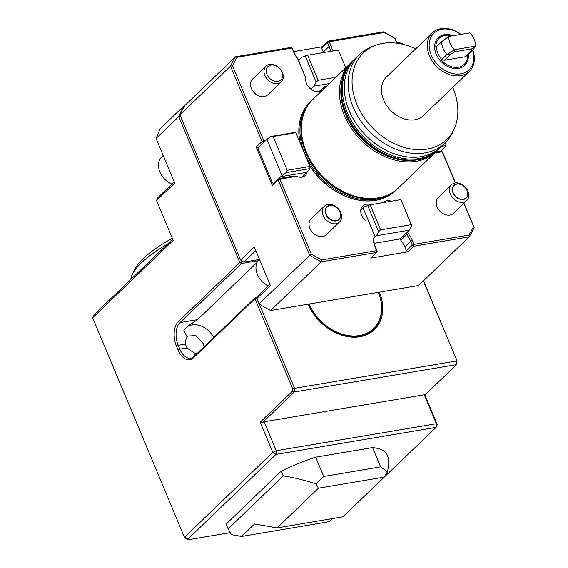 <?xml version="1.0" encoding="UTF-8"?>
<svg xmlns="http://www.w3.org/2000/svg" width="568" height="568" viewBox="0 0 568 568"><rect width="100%" height="100%" fill="white"/><g stroke="black" fill="none" stroke-linecap="round" stroke-linejoin="round"><path stroke-width="0.85" d="M384.195 477.106L318.407 488.203L277.099 527.92L342.88 516.823L384.195 477.106L387.447 471.823L380.61 466.875L323.732 476.474L315.659 457.176A89.091 26.767 157.3 0 0 281.224 471.106L226.128 524.072L228.144 528.9L231.474 534.658L241.599 536.44L329.319 521.644L332.514 518.57M277.099 527.92L254.592 523.952L241.599 536.44M318.407 488.203L315.914 483.893L323.732 476.474M315.914 483.893C304.526 480.109 293.635 477.454 283.247 475.927L228.144 528.9M283.247 475.927L281.224 471.106M387.447 471.823C388.682 465.909 389.03 461.358 388.505 458.17L386.488 453.342A89.091 26.767 157.3 0 0 372.544 447.577L315.659 457.176M380.61 466.875L372.544 447.577M347.957 511.945L436.089 427.385L276.012 454.393L188.207 538.798L189.03 539.6L230.303 532.635M319.173 91.611L324.548 86.442A10.827 8.158 -133.9 0 1 322.695 89.893A10.827 8.158 -133.9 0 1 311.406 89.538A10.827 8.158 -133.9 0 1 305.761 78.072L297.682 58.752A23.302 17.558 -133.9 0 1 293.599 51.901L291.988 48.039L294.046 52.341A21.932 16.529 46.1 0 0 298.037 58.973L298.612 60.35L301.856 57.226L305.208 55.941L316.163 82.126L318.151 80.301L335.865 77.312M298.612 60.35L305.761 78.072M452.717 87.422A60.073 45.27 -133.9 0 1 454.613 127.821A60.073 45.27 -133.9 0 1 427.079 149.107A60.073 45.27 -133.9 0 1 358.862 108.616A60.073 45.27 -133.9 0 1 375.37 45.397A60.073 45.27 -133.9 0 1 415.67 48.883M454.613 127.821L453.228 131.094A61.543 46.377 -133.9 0 1 445.021 143.108A61.543 46.377 -133.9 0 1 425.02 152.898A61.543 46.377 -133.9 0 1 359.842 119.55A61.543 46.377 -133.9 0 1 359.721 54.379A61.543 46.377 -133.9 0 1 372.047 46.654L375.37 45.397M472.86 50.268A26.724 20.143 -133.9 0 1 469.345 71.433L423.487 115.517A26.724 20.143 -133.9 0 1 390.45 110.206A26.724 20.143 -133.9 0 1 386.446 76.978L432.305 32.894A26.724 20.143 -133.9 0 1 461.017 34.385M445.021 143.108L441.123 146.856A61.543 46.377 -133.9 0 1 421.122 156.64A61.543 46.377 -133.9 0 1 355.944 123.299A61.543 46.377 -133.9 0 1 355.824 58.128L359.721 54.379M186.382 327.466A19.191 14.463 -133.9 0 1 213.731 337.534M204.033 346.856L203.152 343.462L195.896 335.603L187.831 336.057L187.064 336.945L183.869 330.512L187.397 326.437L197.543 319.649L257.034 262.459M195.016 355.525L193.638 352.65L196.819 353.786M183.89 107.146L182.946 106.848L184.181 106.642M180.51 116.312L178.806 116.582L182.946 106.848L160.212 128.702L156.072 138.443L174.738 183.066L156.548 200.547L173.197 240.349L92.655 317.775L94.373 314.473L172.707 239.171M156.548 200.547L157.734 197.763L174.248 181.888M241.002 260.286L241.592 261.706L239.845 262.515L241.45 263.538L179.999 322.603A16.997 9.94 -99.6 0 0 178.203 345.301L179.815 349.164A16.997 9.94 -99.6 0 0 190.699 358.181A16.997 9.94 -99.6 0 0 194.128 356.377L255.572 297.305L257.496 296.979M242.884 261.486L241.592 261.706L241.45 263.538L258.014 260.74M193.638 352.65L186.986 347.957L185.367 344.094L185.296 340.992L187.064 336.945M257.141 297.817L255.572 297.305L254.982 298.697L256.729 297.888L256.921 298.342M424.275 394.781L424.722 395.214L456.551 364.62L294.274 391.998L262.444 422.592L264.191 421.783L276.304 450.729L436.38 423.721L424.275 394.781L264.191 421.783M437.275 424.601L436.38 423.721L436.089 427.385L437.275 424.601L424.907 395.037M262.444 422.592L260.194 422.201L292.406 391.238L292.612 388.647L456.842 360.957L456.551 364.62L457.077 360.9L423.352 280.911M266.91 139.345L258.944 147.006L258.326 149.292L272.413 182.981L274.046 183.102L280.713 176.691L307.118 172.296L309.887 168.639L286.08 172.658L282.055 175.533L266.91 139.345L270.943 136.469L273.08 136.505L287.209 170.279L286.08 172.658M309.887 168.639L309.993 166.438L287.209 170.279M309.993 166.438L295.864 132.663L273.08 136.505M345.784 67.777L338.372 50.055L307.664 55.238L318.151 80.301M444.453 143.654L445.915 143.413L445.568 142.568M378.636 231.687L380.624 229.862L370.137 204.792L364.336 206.787L363.087 207.987L375.192 236.934L376.442 235.734L378.636 231.687L367.681 205.502M380.624 229.862L411.331 224.679L400.845 199.616L370.137 204.792M350.69 63.055L312.954 99.336A61.543 46.377 46.1 0 0 304.746 111.356L304.228 112.578A60.996 45.965 46.1 0 0 321.495 176.492A60.996 45.965 46.1 0 0 384.678 196.265L385.92 195.797A61.543 46.377 46.1 0 0 398.253 188.072L435.99 151.791A61.543 46.377 -133.9 0 1 416.316 161.262A61.543 46.377 -133.9 0 1 351.315 128.183A61.543 46.377 -133.9 0 1 350.669 63.083M237.069 57.304A147.339 111.03 46.1 0 0 232.525 65.852L230.565 66.144A148.717 112.066 -133.9 0 1 235.535 56.786L290.83 47.456L291.988 48.039L237.069 57.304L235.535 56.786L184.87 105.492A148.717 112.066 46.1 0 0 179.9 114.85L240.64 260.059L243.842 262.104L258.994 259.548M259.363 304.178L294.565 388.334L294.274 391.998L292.406 391.238M292.612 388.647L254.982 298.697L193.532 357.769A18.368 10.735 80.4 0 1 178.068 349.973L176.456 346.111A18.368 10.735 80.4 0 1 178.402 321.587L239.845 262.515L178.806 116.582L156.072 138.443M189.03 539.6L185.814 538.592L184.472 537.271L272.81 452.348L260.194 422.201M272.81 452.348L276.304 450.729L276.012 454.393L272.81 452.348M92.655 317.775L184.472 537.271L188.207 538.798M423.543 280.727L457.077 360.9M295.864 132.663L294.749 132.451L270.943 136.469M280.798 176.733L282.055 175.533M307.664 55.238L305.208 55.941M321.673 48.181L322.262 46.789L328.112 41.173L327.516 42.557L321.673 48.181L323.284 52.043L329.135 46.42L327.516 42.557L329.262 41.748L330.881 45.61A23.302 17.558 -133.9 0 1 332.465 51.049M441.698 146.303L445.809 145.614L445.915 143.413M435.677 152.089L441.038 151.187L444.29 148.063L445.809 145.614M411.331 224.679L411.537 226.135L409.343 230.182L376.442 235.734M375.192 236.934L373.275 238.844L373.85 240.214A21.932 16.529 46.1 0 0 375.576 247.236L377.188 251.091L376.74 250.651L376.598 252.483L321.296 261.812A148.717 112.066 -133.9 0 1 309.674 255.259L278.171 179.957L272.328 185.573L274.046 183.102M400.099 238.567L400.823 240.299L406.667 234.676L406.092 233.306L401.37 237.843L399.155 239.107L374.312 243.303M406.092 233.306L409.343 230.182M377.188 251.091L376.598 252.483L370.748 258.106L408.03 251.816L406.425 250.793L412.276 245.17L413.873 246.192L408.03 251.816M278.767 178.565L293.926 176.009L296.432 176.357L279.917 179.147L278.767 178.565L278.171 179.957L279.917 179.147L311.2 253.931L259.008 303.965A148.717 112.066 46.1 0 0 270.631 310.519L418.51 285.569L469.175 236.863L413.873 246.192L414.022 244.361L412.276 245.17L410.657 241.315A21.932 16.529 46.1 0 0 406.667 234.676L408.328 233.654A23.302 17.558 -133.9 0 1 412.404 240.505L414.022 244.361L468.934 235.095L469.175 236.863A148.717 112.066 -133.9 0 0 474.138 227.512L463.786 203.394M306.954 172.324L301.984 177.102M258.944 147.006L257.822 148.085L256.218 147.062L262.068 141.446L263.666 142.469L263.808 140.637L262.068 141.446L230.565 66.144L179.9 114.85M329.348 83.574L313.969 86.173L316.163 82.126M323.497 52.561A21.932 16.529 46.1 0 0 323.284 52.043M330.597 51.368A21.932 16.529 46.1 0 0 329.135 46.42L330.881 45.61M322.262 46.789L293.741 51.603M328.112 41.173L383.407 31.843L384.181 32.49L329.262 41.748L328.112 41.173M441.038 151.187L442.642 152.21L455.493 182.939M400.823 240.299A21.932 16.529 -133.9 0 1 404.814 246.931L406.425 250.793M373.85 240.214L373.275 238.844M360.786 210.259L363.101 208.037M311.718 100.586A61.543 46.377 46.1 0 0 310.419 101.771A61.543 46.377 46.1 0 0 300.224 143.072M309.581 165.451A61.543 46.377 46.1 0 0 395.719 190.5A61.543 46.377 46.1 0 0 396.954 189.258M269.935 284.369L257.971 295.871L256.786 298.654L259.008 303.965M258.688 147.943L257.822 148.085M256.218 147.062L272.328 185.573M310.873 89.148L313.969 86.173M311.2 253.931A147.339 111.03 46.1 0 0 321.829 259.917L376.74 250.651L375.128 246.796A23.302 17.558 -133.9 0 1 373.311 239.561M321.829 259.917L321.296 261.812L270.631 310.519M307.153 172.253A10.827 8.158 -133.9 0 1 305.364 175.405A10.827 8.158 -133.9 0 1 301.849 177.124A10.827 8.158 -133.9 0 1 296.432 176.357M232.525 65.852L263.808 140.637L265.945 140.275M297.682 58.752L298.037 58.973M324.548 86.442L326.749 86.073M383.407 31.843A148.717 112.066 -133.9 0 1 395.03 38.397L394.803 38.475A147.339 111.03 46.1 0 0 384.181 32.49M396.663 42.927L394.803 38.475M395.03 38.397L396.911 42.884M455.245 182.974L442.195 151.77L434.697 153.033M463.978 203.216L474.138 227.512M468.934 235.095A147.339 111.03 46.1 0 0 473.478 226.554M407.583 231.872L408.328 233.654M383.237 202.584A10.827 8.158 -133.9 0 1 383.315 202.513A10.827 8.158 -133.9 0 1 391.352 201.214M365.231 220.242A10.827 8.158 -133.9 0 1 362.774 205.978A10.827 8.158 -133.9 0 1 370.812 204.679M395.69 190.536A61.543 46.377 -133.9 0 1 395.655 190.571A61.543 46.377 -133.9 0 1 375.654 200.355A61.543 46.377 -133.9 0 1 309.794 165.963M300.053 142.667A61.543 46.377 -133.9 0 1 310.355 101.835A61.543 46.377 -133.9 0 1 310.384 101.807M466.747 200.547L453.456 213.327A10.962 8.264 -133.9 0 1 437.083 206.901A10.962 8.264 -133.9 0 1 438.255 197.515L451.553 184.735A10.962 8.264 46.1 0 0 450.381 194.121A10.962 8.264 46.1 0 0 463.19 202.293A10.962 8.264 46.1 0 0 466.747 200.547A10.962 8.264 46.1 0 0 465.107 186.915A10.962 8.264 46.1 0 0 451.553 184.735M339.565 222.003L326.266 234.783A10.962 8.264 -133.9 0 1 309.901 228.357A10.962 8.264 -133.9 0 1 311.072 218.978L324.363 206.198A10.962 8.264 46.1 0 0 323.192 215.584A10.962 8.264 46.1 0 0 336 223.749A10.962 8.264 46.1 0 0 339.565 222.003A10.962 8.264 46.1 0 0 337.917 208.378A10.962 8.264 46.1 0 0 324.363 206.198M281.238 81.913L267.748 94.884A10.962 8.264 -133.9 0 1 251.375 88.459A10.962 8.264 -133.9 0 1 252.547 79.08L266.044 66.108A10.962 8.264 46.1 0 0 264.873 75.487A10.962 8.264 46.1 0 0 277.674 83.659A10.962 8.264 46.1 0 0 281.238 81.913A10.962 8.264 46.1 0 0 279.598 68.281A10.962 8.264 46.1 0 0 266.044 66.108M256.786 298.654L270.425 285.541L254.286 246.945L240.64 260.059M243.842 262.104L255.813 250.594M379.431 292.165A44.652 33.647 -133.9 0 1 359.849 336.753A44.652 33.647 -133.9 0 1 350.562 337.03A44.652 33.647 -133.9 0 1 308.005 304.214M373.353 329.518A43.857 33.05 -133.9 0 1 373.162 329.71A43.857 33.05 -133.9 0 1 358.912 336.682A43.857 33.05 -133.9 0 1 350.172 336.987M304.746 111.356A61.543 46.377 46.1 0 0 322.17 175.846A61.543 46.377 46.1 0 0 385.92 195.797M415.499 160.126A60.748 45.781 -133.9 0 1 361.319 138.216A60.748 45.781 -133.9 0 1 341.553 83.219M259.391 259.15L259.292 259.242A17.821 13.426 46.1 0 0 268.217 286.016M404.018 44.588A10.962 8.264 46.1 0 0 395.988 43.083M402.953 44.318A9.287 6.993 46.1 0 0 399.119 43.53M277.858 81.416A9.287 6.993 46.1 0 0 279.158 68.075A9.287 6.993 46.1 0 0 266.3 70.247A9.287 6.993 46.1 0 0 277.858 81.416M339.827 211.985A8.591 6.475 -133.9 0 1 338.911 219.333A8.591 6.475 -133.9 0 1 326.089 214.299A8.591 6.475 -133.9 0 1 327.005 206.951A8.591 6.475 -133.9 0 1 339.827 211.985M336.221 220.938A8.861 6.681 46.1 0 0 339.103 219.532A8.861 6.681 46.1 0 0 337.775 208.513A8.861 6.681 46.1 0 0 326.82 206.752A8.861 6.681 46.1 0 0 325.869 214.342A8.861 6.681 46.1 0 0 336.221 220.938M467.017 190.529A8.591 6.475 -133.9 0 1 466.101 197.877A8.591 6.475 -133.9 0 1 453.278 192.843A8.591 6.475 -133.9 0 1 454.194 185.495A8.591 6.475 -133.9 0 1 467.017 190.529M463.41 199.482A8.861 6.681 46.1 0 0 466.292 198.076A8.861 6.681 46.1 0 0 464.965 187.057A8.861 6.681 46.1 0 0 454.002 185.296A8.861 6.681 46.1 0 0 453.058 192.879A8.861 6.681 46.1 0 0 463.41 199.482M130.846 279.421A80.869 24.296 -22.7 0 1 132.245 274.564A80.869 24.296 -22.7 0 1 168.014 243.686M132.245 274.564L134.481 269.8A76.758 23.061 -22.7 0 1 172.338 238.29M309.077 304.029A43.31 32.639 46.1 0 0 359.359 335.574A43.31 32.639 46.1 0 0 378.359 292.342M308.296 304.164A43.857 33.05 46.1 0 0 359.303 336.306A43.857 33.05 46.1 0 0 373.552 329.334A43.857 33.05 46.1 0 0 378.458 292.328M163.194 155.469L161.802 156.811A17.821 13.426 46.1 0 0 171.919 184.131M454.457 49.693A15.08 11.36 -133.9 0 1 448.905 36.43L469.8 32.901A15.08 11.36 -133.9 0 1 475.345 46.171L454.457 49.693L454.492 51.794L450.424 54.62L447.059 54.5L454.265 49.906M472.136 48.82L475.267 46.363L473.002 50.119L470.794 51.184L472.136 48.82L454.492 51.794M448.905 36.43L441.592 41.748A17.821 13.426 -133.9 0 0 446.952 54.563L447.059 54.5M470.794 51.184L464.951 56.807L444.574 60.243L450.424 54.62M473.002 50.119L467.663 55.373A18.091 13.632 -133.9 0 1 458.397 67.209A18.091 13.632 -133.9 0 1 441.095 59.853L441.79 59.512A17.821 13.426 -133.9 0 1 436.437 46.895A17.821 13.426 -133.9 0 1 436.437 46.704L435.805 47.208A18.091 13.632 46.1 0 1 452.05 35.898M436.437 46.704L441.592 41.748M446.945 54.556L441.79 59.512M444.574 60.243L441.095 59.853M467.663 55.373L464.951 56.807M468.273 54.677A19.163 14.441 -133.9 0 1 452.455 68.181A19.163 14.441 -133.9 0 1 434.605 47.215A19.163 14.441 -133.9 0 1 453.193 35.706M472.633 50.488A25.354 19.106 -133.9 0 1 453.108 73.634A25.354 19.106 -133.9 0 1 429.5 41.563A25.354 19.106 -133.9 0 1 460.804 34.421M469.345 71.433A26.724 20.143 -133.9 0 1 436.302 66.122A26.724 20.143 -133.9 0 1 432.305 32.894M418.318 159.509A61.678 46.477 -133.9 0 1 352.998 126.089A61.678 46.477 -133.9 0 1 352.87 60.776C334.161 77.766 338.336 113.898 360.808 137.066C382.924 161.724 420.199 168.234 438.361 149.703A61.678 46.477 -133.9 0 1 418.318 159.509M441.57 146.423L439.398 148.702A61.678 46.477 -133.9 0 1 419.354 158.515A61.678 46.477 -133.9 0 1 354.034 125.095A61.678 46.477 -133.9 0 1 353.907 59.775L356.271 57.695M197.543 319.649L179.999 322.603L178.402 321.587M185.367 344.094L178.203 345.301L176.456 346.111M186.986 347.957L179.815 349.164L178.068 349.973M307.593 105.904A60.996 45.965 46.1 0 0 320.515 177.429A60.996 45.965 46.1 0 0 391.48 193.163M194.128 356.377L193.532 357.769M404.814 246.931L410.657 241.315L412.404 240.505M375.576 247.236L375.128 246.796M293.599 51.901L294.046 52.341M353.907 59.775L352.87 60.776M439.398 148.702L438.361 149.703M187.412 326.444L186.808 327.026M327.005 206.951L325.819 208.094M338.911 219.333L337.726 220.476M454.194 185.495L453.008 186.638M466.101 197.877L464.908 199.02M373.162 329.71L373.552 329.334"/></g></svg>

